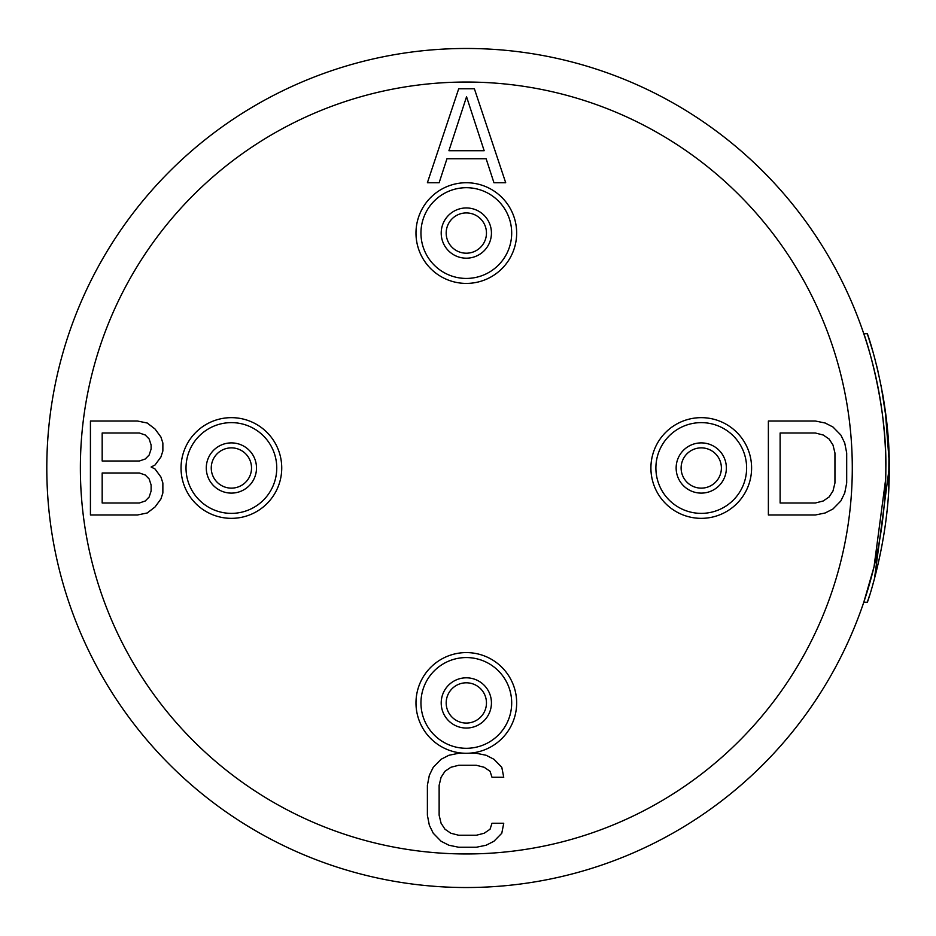 <?xml version="1.0" encoding="UTF-8"?>
<svg xmlns="http://www.w3.org/2000/svg" width="936" height="936" viewBox="0 0 936 936"><rect width="100%" height="100%" fill="white"/><g stroke="black" fill="none" stroke-linecap="round" stroke-linejoin="round"><path stroke-width="1.4" d="M865.87 340.084L863.788 333.754L867.321 333.754L872.563 350.532M885.842 468A419.527 419.527 0 0 1 466.327 887.527A419.527 419.527 0 0 1 46.8 468A419.527 419.527 0 0 1 466.327 48.473A419.527 419.527 0 0 1 885.842 468C886.954 398.876 863.495 331.847 863.788 333.778C862.477 329.133 886.93 397.051 885.842 468A419.527 419.527 0 0 0 466.327 48.473A419.527 419.527 0 0 0 46.8 468A419.527 419.527 0 0 0 466.327 887.527A419.527 419.527 0 0 0 885.842 468L885.795 461.998M885.702 478.998L874.013 566.923L863.788 602.246L867.321 602.246L869.392 595.904L867.321 602.246M888.568 491.061L888.381 494.383M888.697 488.627L888.966 454.112M888.744 448.356L887.597 431.239M889.118 476.599L889.2 466.701M889.001 454.884L888.615 445.711M886.567 420.872L881.104 385.632M872.832 351.48L872.633 350.778M882.859 418.018L882.519 415.256M885.889 520.837L886.989 511.15M888.416 493.728L888.557 491.318M887.48 429.846L887.585 431.086M887.188 426.746L887.398 429.004M486.463 233.064A20.136 20.136 0 0 0 466.327 212.928A20.136 20.136 0 0 0 446.18 233.064A20.136 20.136 0 0 1 466.327 212.928A20.136 20.136 0 0 1 486.463 233.064A20.136 20.136 0 0 1 466.327 253.2A20.136 20.136 0 0 1 446.18 233.064A20.136 20.136 0 0 1 466.327 212.928A20.136 20.136 0 0 1 486.463 233.064A20.136 20.136 0 0 1 466.327 253.2A20.136 20.136 0 0 1 446.18 233.064A20.136 20.136 0 0 1 466.327 212.928A20.136 20.136 0 0 1 486.463 233.064M516.66 233.064A50.345 50.345 0 0 1 466.327 283.409A50.345 50.345 0 0 1 415.982 233.064A50.345 50.345 0 0 1 466.327 182.731A50.345 50.345 0 0 1 516.66 233.064M231.391 417.655A50.345 50.345 0 0 1 281.736 468A50.345 50.345 0 0 1 231.391 518.345A50.345 50.345 0 0 1 181.046 468A50.345 50.345 0 0 1 231.391 417.655M701.251 417.655A50.345 50.345 0 0 0 650.906 468A50.345 50.345 0 0 0 701.251 518.345A50.345 50.345 0 0 0 751.596 468A50.345 50.345 0 0 0 701.251 417.655M466.327 753.269A50.345 50.345 0 0 0 516.66 702.936A50.345 50.345 0 0 0 466.327 652.591A50.345 50.345 0 0 0 415.982 702.936A50.345 50.345 0 0 0 466.327 753.269M231.391 447.864A20.136 20.136 0 0 0 211.255 468A20.136 20.136 0 0 0 231.391 488.136A20.136 20.136 0 0 0 251.527 468A20.136 20.136 0 0 0 231.391 447.864A20.136 20.136 0 0 0 211.255 468A20.136 20.136 0 0 0 231.391 488.136M701.251 447.864A20.136 20.136 0 0 1 721.387 468A20.136 20.136 0 0 1 701.251 488.136A20.136 20.136 0 0 1 681.115 468A20.136 20.136 0 0 1 701.251 447.864M155.037 468.995L151.117 467.005L155.037 465.005L160.91 457.002L162.864 451L162.864 443.009L160.91 437.007L155.037 429.016L147.209 423.013L137.416 421.013L90.429 421.013L90.429 514.987L137.416 514.987L147.209 512.986L155.037 506.984L160.91 498.993L162.864 492.991L162.864 482.999L160.91 476.997L155.037 468.995M102.176 433.005L139.37 433.005L145.244 435.006L149.163 439.007L151.117 445.01L151.117 449.011L149.163 455.001L145.244 459.003L139.37 461.003L102.176 461.003L102.176 433.005M151.117 485L151.117 490.99L149.163 496.993L145.244 500.994L139.37 502.995L102.176 502.995L102.176 472.996L139.37 472.996L145.244 474.997L149.163 478.998L151.117 485M825.154 423.013L815.361 421.013L768.374 421.013L768.374 514.987L815.361 514.987L825.154 512.986L832.981 508.985L840.82 500.994L844.728 492.991L846.694 482.999L846.694 453.001L844.728 443.009L840.82 435.006L832.981 427.015L825.154 423.013M780.121 433.005L815.361 433.005L823.2 435.006L829.074 439.007L832.981 445.01L834.947 453.001L834.947 482.999L832.981 490.99L829.074 496.993L823.2 500.994L815.361 502.995L780.121 502.995L780.121 433.005M505.697 182.731L474.376 88.756L458.71 88.756L427.389 182.731L439.136 182.731L446.963 158.734L486.123 158.734L493.951 182.731L505.697 182.731M466.549 96.747L484.169 150.731L448.929 150.731L466.549 96.747M501.79 833.251L503.743 823.259L491.997 823.259L490.043 829.249L484.169 833.251L476.33 835.251L458.71 835.251L450.883 833.251L445.01 829.249L441.09 823.259L439.136 815.256L439.136 785.269L441.09 777.266L445.01 771.264L450.883 767.274L458.71 765.274L476.33 765.274L484.169 767.274L490.043 771.264L491.997 777.266L503.743 777.266L501.79 767.274L493.951 759.272L486.123 755.27L476.33 753.269L458.71 753.269L448.929 755.27L441.09 759.272L433.263 767.274L429.343 775.265L427.389 785.269L427.389 815.256L429.343 825.26L433.263 833.251L441.09 841.253L448.929 845.243L458.71 847.244L476.33 847.244L486.123 845.243L493.951 841.253L501.79 833.251M486.463 702.936A20.136 20.136 0 0 0 466.327 682.8A20.136 20.136 0 0 0 446.18 702.936A20.136 20.136 0 0 0 466.327 723.072A20.136 20.136 0 0 0 486.463 702.936M889.2 468C890.288 537.147 867.04 604.13 867.333 602.222C866.034 606.832 890.276 538.984 889.2 468C890.288 398.853 867.04 331.87 867.333 333.778C866.034 329.168 890.276 397.016 889.2 468L874.493 578.53M874.002 355.645L875.172 359.997M876.424 364.853L877.196 367.942M877.207 368.012L878.003 371.346M882.578 393.483L884.52 405.288M885.269 410.436L889.141 461.272M874.493 578.577L872.563 585.468M870.655 579.875L869.708 583.21M885.748 459.248L885.585 453.188M885.222 445.126L885.175 444.378M884.906 440.002L884.812 438.539M884.298 431.999L882.964 418.954M882.847 417.924L882.192 412.741M875.382 374.915L875.078 373.581M873.99 368.995L873.697 367.754M872.317 362.326L871.369 358.734M870.655 356.148L869.708 352.79M491.435 233.064A25.108 25.108 0 0 0 466.327 207.956A25.108 25.108 0 0 0 441.207 233.064A25.108 25.108 0 0 0 466.327 258.184A25.108 25.108 0 0 0 491.435 233.064M511.688 233.064A45.373 45.373 0 0 1 466.327 278.437A45.373 45.373 0 0 1 420.954 233.064A45.373 45.373 0 0 1 466.327 187.703A45.373 45.373 0 0 1 511.688 233.064M852.287 468A385.96 385.96 0 0 0 466.327 82.04A385.96 385.96 0 0 0 80.367 468A385.96 385.96 0 0 0 466.327 853.96A385.96 385.96 0 0 0 852.287 468M231.391 422.627A45.373 45.373 0 0 0 186.018 468A45.373 45.373 0 0 0 231.391 513.373A45.373 45.373 0 0 0 276.752 468A45.373 45.373 0 0 0 231.391 422.627M231.391 442.892A25.108 25.108 0 0 1 256.499 468A25.108 25.108 0 0 1 231.391 493.108A25.108 25.108 0 0 1 206.283 468A25.108 25.108 0 0 1 231.391 442.892M701.251 422.627A45.373 45.373 0 0 1 746.624 468A45.373 45.373 0 0 1 701.251 513.373A45.373 45.373 0 0 1 655.89 468A45.373 45.373 0 0 1 701.251 422.627M701.251 442.892A25.108 25.108 0 0 0 676.143 468A25.108 25.108 0 0 0 701.251 493.108A25.108 25.108 0 0 0 726.371 468A25.108 25.108 0 0 0 701.251 442.892M511.688 702.936A45.373 45.373 0 0 0 466.327 657.563A45.373 45.373 0 0 0 420.954 702.936A45.373 45.373 0 0 0 466.327 748.297A45.373 45.373 0 0 0 511.688 702.936M491.435 702.936A25.108 25.108 0 0 1 466.327 728.044A25.108 25.108 0 0 1 441.207 702.936A25.108 25.108 0 0 1 466.327 677.816A25.108 25.108 0 0 1 491.435 702.936"/></g></svg>
